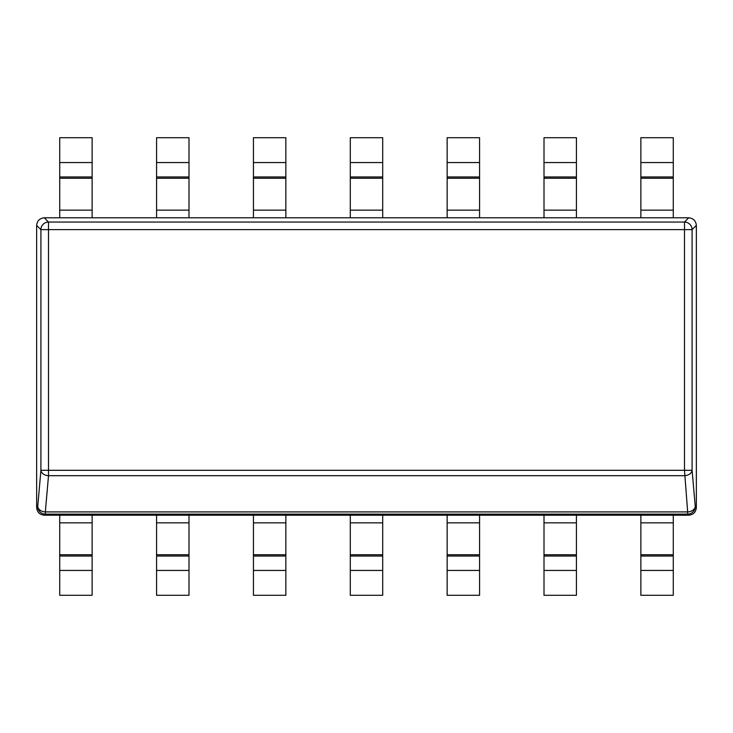 <?xml version="1.0" encoding="UTF-8"?>
<svg xmlns="http://www.w3.org/2000/svg" width="733" height="733" viewBox="0 0 733 733"><rect width="100%" height="100%" fill="white"/><g stroke="black" fill="none" stroke-linecap="round" stroke-linejoin="round"><path stroke-width="1.1" d="M673.279 570.439L673.279 515.217L640.871 515.217L640.871 595.297L673.279 595.297L673.279 570.439L640.871 570.439M640.871 210.151L640.871 217.783L673.279 217.783L673.279 210.151L640.871 210.151L640.871 137.703L673.279 137.703L673.279 210.151M544.005 210.151L544.005 217.783L576.422 217.783L576.422 210.151L544.005 210.151L544.005 137.703L576.422 137.703L576.422 210.151M447.148 210.151L447.148 217.783L479.565 217.783L479.565 210.151L447.148 210.151L447.148 137.703L479.565 137.703L479.565 210.151M350.292 210.151L350.292 217.783L382.708 217.783L382.708 210.151L350.292 210.151L350.292 137.703L382.708 137.703L382.708 210.151M253.435 210.151L253.435 217.783L285.852 217.783L285.852 210.151L253.435 210.151L253.435 137.703L285.852 137.703L285.852 210.151M156.578 210.151L156.578 217.783L188.995 217.783L188.995 210.151L156.578 210.151L156.578 137.703L188.995 137.703L188.995 210.151M59.721 210.151L59.721 217.783L92.129 217.783L92.129 210.151L59.721 210.151L59.721 137.703L92.129 137.703L92.129 210.151M576.422 570.439L576.422 515.217L544.005 515.217L544.005 595.297L576.422 595.297L576.422 570.439L544.005 570.439M479.565 570.439L479.565 515.217L447.148 515.217L447.148 595.297L479.565 595.297L479.565 570.439L447.148 570.439M382.708 570.439L382.708 515.217L350.292 515.217L350.292 595.297L382.708 595.297L382.708 570.439L350.292 570.439M285.852 570.439L285.852 515.217L253.435 515.217L253.435 595.297L285.852 595.297L285.852 570.439L253.435 570.439M188.995 570.439L188.995 515.217L156.578 515.217L156.578 595.297L188.995 595.297L188.995 570.439L156.578 570.439M92.129 570.439L92.129 515.217L59.721 515.217L59.721 595.297L92.129 595.297L92.129 570.439L59.721 570.439M688.727 217.783L44.273 217.783L48.506 222.044L684.494 222.044L688.727 217.783C693.326 218.278 695.855 220.807 696.35 225.379L696.35 507.593C695.855 512.193 693.326 514.722 688.754 515.217L44.246 515.217C39.674 514.722 37.145 512.193 36.65 507.621L37.74 506.53L40.911 470.302A7.623 5.378 5 0 0 48.506 475.699L45.336 511.918A7.623 5.378 -175 0 1 37.74 506.53A7.623 7.568 -135 0 0 45.336 514.126L44.246 515.217M44.273 217.783L44.246 217.783C39.674 218.278 37.145 220.807 36.65 225.379L36.65 507.593M36.65 225.379L40.911 229.64L48.506 229.64L48.506 470.302L684.494 470.302L684.494 229.64L48.506 229.64L48.506 222.044A7.623 7.568 -45 0 0 40.911 229.64L40.911 470.302L48.506 470.302L48.506 475.699L684.494 475.699A7.623 5.378 -5 0 0 692.089 470.302L695.26 506.53A7.623 5.378 175 0 1 687.664 511.918L684.494 470.302L692.089 470.302L692.089 229.64L696.35 225.379M696.35 507.593L695.26 506.53A7.623 7.568 135 0 1 687.664 514.126L45.336 514.126L45.336 511.918L687.664 511.918L687.664 514.126L688.754 515.217M673.279 522.849L640.871 522.849M673.279 554.753L640.871 554.753M673.279 556.035L640.871 556.035M673.279 162.561L640.871 162.561M673.279 176.965L640.871 176.965M673.279 178.247L640.871 178.247M576.422 162.561L544.005 162.561M576.422 176.965L544.005 176.965M576.422 178.247L544.005 178.247M479.565 162.561L447.148 162.561M479.565 176.965L447.148 176.965M479.565 178.247L447.148 178.247M382.708 162.561L350.292 162.561M382.708 176.965L350.292 176.965M382.708 178.247L350.292 178.247M285.852 162.561L253.435 162.561M285.852 176.965L253.435 176.965M285.852 178.247L253.435 178.247M188.995 162.561L156.578 162.561M188.995 176.965L156.578 176.965M188.995 178.247L156.578 178.247M92.129 162.561L59.721 162.561M92.129 176.965L59.721 176.965M92.129 178.247L59.721 178.247M576.422 522.849L544.005 522.849M576.422 554.753L544.005 554.753M576.422 556.035L544.005 556.035M479.565 522.849L447.148 522.849M479.565 554.753L447.148 554.753M479.565 556.035L447.148 556.035M382.708 522.849L350.292 522.849M382.708 554.753L350.292 554.753M382.708 556.035L350.292 556.035M285.852 522.849L253.435 522.849M285.852 554.753L253.435 554.753M285.852 556.035L253.435 556.035M188.995 522.849L156.578 522.849M188.995 554.753L156.578 554.753M188.995 556.035L156.578 556.035M92.129 522.849L59.721 522.849M92.129 554.753L59.721 554.753M92.129 556.035L59.721 556.035M684.494 229.64L692.089 229.64A7.623 7.568 45 0 0 684.494 222.044L684.494 229.64"/></g></svg>

